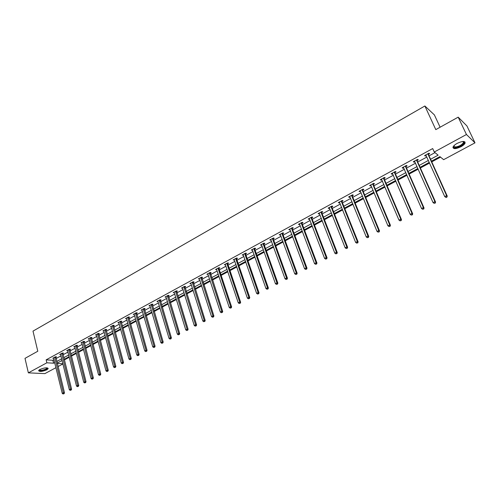 <?xml version="1.0" encoding="UTF-8"?>
<svg xmlns="http://www.w3.org/2000/svg" width="500" height="500" viewBox="0 0 500 500"><rect width="100%" height="100%" fill="white"/><g stroke="black" fill="none" stroke-linecap="round" stroke-linejoin="round"><path stroke-width="0.75" d="M39.888 369.469C44.506 367.625 47.263 367.369 48.156 368.688L46.825 369.825C42.231 371.656 39.481 371.912 38.569 370.594L39.888 369.469M457.188 143.356C462.475 140.956 465.119 140.869 465.106 143.094C464.556 144.3 463.162 145.519 460.919 146.762C455.675 149.144 453.044 149.225 453.044 147C453.581 145.819 454.963 144.606 457.188 143.356M440.112 127.219L434.381 114.894L424.875 105.988L33 331.119L37.794 351.238L25 358.356L28.363 372.856L46.856 362.794L53.569 363.206L54.7 362.594M424.875 105.988L435.794 129.625L458.188 117.156L466.919 125.944L475 142.838L443.631 159.669L439.9 156.625L431.444 161.188M64.3 359.938L69.256 357.269M71.344 356.138L76.375 353.431M78.469 352.3L83.575 349.55M85.669 348.419L90.85 345.625M92.95 344.494L98.2 341.662M100.306 340.531L105.638 337.656M107.744 336.519L113.156 333.606M115.262 332.469L120.756 329.506M122.869 328.369L128.444 325.363M130.556 324.225L136.213 321.175M138.331 320.031L144.075 316.938M146.194 315.794L152.019 312.656M154.15 311.506L160.062 308.319M162.194 307.169L168.194 303.938M170.325 302.787L176.419 299.5M178.556 298.35L184.744 295.019M186.881 293.863L193.162 290.475M195.306 289.325L201.681 285.887M203.825 284.731L210.3 281.238M212.444 280.081L219.019 276.537M221.169 275.381L227.844 271.781M230 270.619L236.781 266.969M238.931 265.806L245.819 262.094M247.975 260.931L254.969 257.162M257.131 256L264.231 252.169M266.394 251L273.612 247.113M275.775 245.95L283.106 241.994M285.269 240.831L292.719 236.812M294.881 235.644L302.45 231.569M304.619 230.4L312.306 226.256M314.475 225.087L322.287 220.875M324.462 219.706L332.4 215.425M334.575 214.25L342.638 209.906M344.812 208.731L353.013 204.312M355.188 203.137L363.519 198.65M365.7 197.475L374.169 192.913M376.344 191.737L384.956 187.094M387.131 185.919L395.887 181.2M398.069 180.025L406.969 175.231M409.144 174.056L418.194 169.175M420.375 168.006L429.575 163.044M431.756 161.869L440.531 157.137M62.925 363.938L58.031 366.562M55.944 367.681L44.894 373.612L28.363 372.856M61.375 360.85L62.175 360.906M430.575 159.262L438.131 155.175L434.269 152.019L432.688 148.562L46.144 359.85L52.856 360.294L53.987 359.681M56.062 358.55L60.931 355.9M63.012 354.775L67.956 352.088M70.037 350.956L75.05 348.231M77.138 347.1L82.225 344.331M84.312 343.2L89.475 340.394M91.562 339.256L96.8 336.406M98.9 335.269L104.213 332.381M106.312 331.244L111.7 328.312M113.806 327.169L119.275 324.194M121.381 323.05L126.938 320.031M129.044 318.888L134.681 315.825M136.794 314.675L142.513 311.569M144.631 310.419L150.431 307.262M152.55 306.112L158.444 302.906M160.569 301.756L166.55 298.506M168.675 297.35L174.744 294.05M176.875 292.894L183.038 289.544M185.169 288.387L191.425 284.988M193.556 283.825L199.906 280.375M202.044 279.212L208.494 275.706M210.637 274.544L217.181 270.981M219.325 269.819L225.975 266.206M228.119 265.038L234.875 261.369M237.019 260.2L243.881 256.475M246.031 255.306L252.994 251.519M255.144 250.35L262.219 246.506M264.375 245.338L271.562 241.431M273.719 240.263L281.019 236.294M283.175 235.119L290.587 231.088M292.75 229.919L300.281 225.819M302.444 224.65L310.1 220.487M312.262 219.312L320.037 215.081M322.206 213.906L330.106 209.613M332.275 208.438L340.306 204.069M342.469 202.894L350.637 198.456M352.8 197.281L361.1 192.769M363.269 191.594L371.7 187.006M373.869 185.831L382.438 181.169M384.606 179.994L393.325 175.256M395.494 174.075L404.356 169.262M406.525 168.081L415.531 163.188M417.7 162.006L426.863 157.031M429.031 155.85L434.994 152.613M428.456 154.325L429.644 153.681L428.988 153.156L424.6 155.55L425.262 156.069L426.2 155.556M417.144 160.494L418.306 159.856L417.638 159.35L413.306 161.706L413.988 162.206L414.881 161.719M405.975 166.569L407.125 165.944L406.431 165.45L402.169 167.781L402.863 168.263L403.713 167.8M394.956 172.575L396.094 171.956L395.381 171.475L391.169 173.775L391.887 174.244L392.7 173.8M384.081 178.494L385.206 177.881L384.475 177.419L380.319 179.688L381.056 180.144L381.825 179.725M373.35 184.338L374.456 183.738L373.713 183.287L369.613 185.525L370.363 185.963L371.094 185.562M362.762 190.106L363.85 189.513L363.094 189.081L359.044 191.287L359.812 191.713L360.506 191.331M352.306 195.8L353.381 195.212L352.606 194.794L348.612 196.969L349.394 197.381L350.05 197.025M341.987 201.419L343.05 200.837L342.256 200.438L338.312 202.587L339.113 202.981L339.738 202.644M331.794 206.969L332.844 206.394L332.038 206.006L328.144 208.125L328.956 208.512L329.55 208.194M321.737 212.444L322.775 211.881L321.95 211.5L318.106 213.6L318.931 213.969L319.494 213.669M311.806 217.856L312.825 217.294L311.994 216.931L308.194 219L309.037 219.363L309.562 219.075M301.994 223.194L303.006 222.644L302.156 222.294L298.406 224.338L299.756 224.412M292.306 228.469L293.306 227.925L292.444 227.587L288.744 229.606L290.069 229.688M282.744 233.681L283.731 233.144L282.856 232.812L279.194 234.806L280.506 234.9M273.294 238.825L274.269 238.294L273.381 237.981L269.769 239.95L271.062 240.044M263.956 243.906L264.919 243.381L264.025 243.081L260.456 245.025L261.731 245.125M254.737 248.931L255.688 248.412L254.781 248.119L251.25 250.037L252.512 250.144M245.631 253.888L246.569 253.381L245.644 253.094L242.162 254.994L243.406 255.1M236.631 258.794L237.556 258.288L236.625 258.012L233.181 259.887L234.406 260M227.738 263.631L228.656 263.131L227.712 262.875L224.312 264.725L225.519 264.844M218.95 268.419L219.856 267.925L218.9 267.675L215.544 269.506L216.737 269.625M210.263 273.15L211.163 272.663L210.194 272.419L206.875 274.231L208.056 274.35M201.681 277.819L202.569 277.337L201.594 277.106L198.312 278.9L199.475 279.025M193.2 282.444L194.075 281.962L193.094 281.744L189.85 283.512L191 283.637M184.819 287.006L185.681 286.537L184.688 286.325L181.481 288.069L182.619 288.206M176.531 291.519L177.387 291.056L176.381 290.85L173.212 292.581L174.331 292.712M168.337 295.981L169.181 295.519L168.169 295.325L165.037 297.038L166.144 297.175M160.238 300.394L161.075 299.938L160.056 299.75L156.956 301.438L158.05 301.581M152.231 304.75L153.056 304.3L152.031 304.125L148.969 305.794L150.044 305.944M144.312 309.062L145.131 308.619L144.094 308.45L141.069 310.1L142.131 310.25M136.481 313.325L137.294 312.887L136.25 312.725L133.256 314.363L134.306 314.513M128.737 317.544L129.537 317.106L128.488 316.956L125.531 318.569L126.562 318.719M121.081 321.712L121.875 321.281L120.819 321.138L117.888 322.738L118.906 322.869M113.513 325.838L114.294 325.412L113.231 325.275L110.331 326.856L111.337 326.981M106.025 329.913L106.794 329.494L105.725 329.363L102.863 330.925L103.85 331.044M98.612 333.95L99.381 333.531L98.3 333.413L95.469 334.956L96.444 335.062M91.287 337.938L92.044 337.525L90.962 337.413L88.156 338.944L89.119 339.038M84.038 341.887L84.787 341.481L83.7 341.375L80.925 342.881L81.869 342.975M76.869 345.794L77.606 345.387L76.513 345.288L73.769 346.781L74.7 346.869M69.775 349.656L70.506 349.256L69.406 349.162L66.694 350.644L67.606 350.719M62.756 353.475L63.481 353.081L62.369 353L59.688 354.462L60.594 354.531M55.806 357.262L56.525 356.869L55.412 356.788L52.756 358.237L53.65 358.3M458.188 117.156L466.45 134.506L475 142.838M46.144 359.85L46.856 362.794M434.269 152.019L466.45 134.506M56.775 361.469L61.656 358.831M63.744 357.706L68.694 355.025M70.781 353.9L75.8 351.181M77.894 350.05L82.987 347.294M85.081 346.163L90.25 343.363M92.35 342.231L97.594 339.387M99.694 338.256L105.019 335.375M107.125 334.237L112.525 331.312M114.631 330.175L120.119 327.206M122.225 326.069L127.788 323.056M129.906 321.912L135.55 318.856M137.669 317.712L143.4 314.613M145.519 313.469L151.337 310.319M153.456 309.169L159.362 305.975M161.488 304.825L167.481 301.588M169.613 300.431L175.694 297.144M177.825 295.988L184.006 292.65M186.137 291.494L192.406 288.1M194.55 286.944L200.912 283.5M203.056 282.344L209.519 278.844M211.663 277.688L218.225 274.137M220.375 272.975L227.037 269.369M229.188 268.206L235.956 264.544M238.106 263.381L244.981 259.662M247.131 258.5L254.112 254.719M256.269 253.556L263.363 249.719M265.519 248.55L272.725 244.656M274.881 243.487L282.2 239.525M284.363 238.356L291.794 234.338M293.962 233.169L301.512 229.081M303.675 227.913L311.35 223.756M313.519 222.587L321.312 218.369M323.481 217.194L331.406 212.906M333.575 211.737L341.631 207.381M343.8 206.206L351.981 201.781M354.156 200.606L362.475 196.106M364.644 194.931L373.1 190.356M375.275 189.181L383.869 184.531M386.044 183.356L394.781 178.631M396.95 177.45L405.838 172.644M408.013 171.469L417.044 166.588M419.219 165.406L428.4 160.438M57.263 363.431L62.888 363.781M429.269 162.362L420.069 167.325M417.894 168.5L408.85 173.381M406.669 174.556L397.775 179.35M395.6 180.525L386.85 185.25M384.669 186.425L376.062 191.069M373.888 192.237L365.425 196.806M363.244 197.981L354.919 202.475M352.744 203.65L344.55 208.069M342.375 209.244L334.312 213.594M332.137 214.769L324.206 219.044M322.031 220.219L314.225 224.431M312.056 225.6L304.375 229.744M302.206 230.919L294.644 234.994M292.475 236.163L285.031 240.181M282.869 241.35L275.544 245.3M273.375 246.469L266.169 250.362M264.006 251.525L256.906 255.356M254.744 256.525L247.756 260.294M245.6 261.456L238.719 265.169M236.562 266.331L229.788 269.988M227.631 271.15L220.963 274.75M218.812 275.912L212.244 279.456M210.094 280.613L203.625 284.106M201.481 285.262L195.106 288.7M192.963 289.856L186.688 293.244M184.55 294.394L178.363 297.731M176.231 298.881L170.138 302.169M168.006 303.319L162.006 306.556M159.881 307.706L153.969 310.894M151.844 312.044L146.019 315.181M143.894 316.331L138.156 319.425M136.037 320.569L130.387 323.619M128.269 324.762L122.7 327.762M120.588 328.906L115.1 331.869M112.987 333.006L107.581 335.925M105.475 337.056L100.144 339.931M98.044 341.069L92.794 343.9M90.694 345.031L85.512 347.825M83.419 348.956L78.319 351.712M76.225 352.837L71.2 355.55M69.112 356.681L64.15 359.356M62.069 360.475L57.181 363.113M52.856 360.294L53.569 363.206M424.95 155.363L425.262 156.069M413.675 161.506L413.988 162.206M402.556 167.562L402.863 168.263M391.587 173.544L391.887 174.244M380.756 179.45L381.056 180.144M370.075 185.275L370.363 185.963M359.525 191.025L359.812 191.713M349.113 196.7L349.394 197.381M338.837 202.3L339.113 202.981M328.688 207.831L328.956 208.512M318.669 213.294L318.931 213.969M308.775 218.681L309.037 219.363M299.006 224.013L299.262 224.681M289.363 229.269L289.606 229.938M279.831 234.462L280.075 235.131M270.419 239.594L270.656 240.263M261.119 244.662L261.356 245.325M251.938 249.669L252.169 250.331M242.862 254.613L243.088 255.275M233.9 259.5L234.119 260.156M225.037 264.331L225.256 264.981M216.281 269.1L216.5 269.75M207.631 273.819L207.844 274.469M199.081 278.475L199.288 279.125M190.631 283.081L190.837 283.731M182.281 287.638L182.481 288.281M174.025 292.137L174.219 292.775M165.856 296.588L166.05 297.225M159.219 300.206L170.381 337.75L169.056 338.431L157.981 301.619M149.825 305.394L149.994 305.969M141.956 309.756L142.106 310.269M134.181 314.106L134.3 314.519M446.156 197.55L446.656 196.988L446.156 197.55L444.731 196.6L425.781 154.906M445.9 197.369L444.731 196.6L446.613 195.631L447.244 196.075L428.525 154.738L428.444 153.456M427.8 153.806L446.613 195.631L446.656 196.988M446.912 197.162L447.244 196.075M463.212 141.456L464.05 141.981C463.375 144.669 460.438 146.55 455.244 147.619C453.725 147.606 453.206 147.069 453.681 146M453.762 145.912L455.35 147.044C459.081 146.456 461.794 144.975 463.488 142.6L463.094 141.463M452.925 147.575L454.719 148.069C459.35 147.344 462.713 145.506 464.812 142.562L464.913 141.862M47.256 367.881L46.25 369.338C42.175 370.95 39.8 371.156 39.131 369.95M39.319 369.812C40.381 370.688 42.594 370.431 45.963 369.044L47.025 367.85L47.4 368.044M38.569 370.588C40.388 371.331 43.1 370.919 46.688 369.363L48.031 368.181M416.463 159.987L434.919 201.65L433.056 202.606L414.475 161.069M417.125 159.625L417.206 160.894L435.569 202.081L434.919 201.65L434.969 202.987L434.225 203.369L434.969 202.987M435.225 203.162L435.569 202.081M433.056 202.606L434.225 203.369M405.281 166.081L423.381 207.587L421.55 208.531L403.312 167.15M405.962 165.712L406.037 166.975L424.05 208L423.381 207.587L423.438 208.912L422.7 209.288L423.438 208.912M423.706 209.075L424.05 208M421.55 208.531L422.7 209.288M394.244 172.1L412 213.438L410.194 214.369L392.306 173.156M394.944 171.713L395.019 172.975L412.694 213.837L412 213.438L412.062 214.756L411.337 215.125L412.062 214.756M412.337 214.913L412.694 213.837M410.194 214.369L411.337 215.125M383.35 178.031L400.775 219.219L398.988 220.131L381.438 179.075M384.075 177.644L384.137 178.894L401.481 219.6L400.775 219.219L400.838 220.519L400.125 220.888L400.838 220.519M401.125 220.675L401.481 219.6M398.988 220.131L400.125 220.888M372.606 183.894L389.7 224.913L387.938 225.819L370.719 184.925M373.344 183.487L373.406 184.737L390.425 225.281L389.7 224.913L389.769 226.206L389.062 226.569L389.769 226.206M390.062 226.356L390.425 225.281M387.938 225.819L389.062 226.569M362 189.675L378.769 230.538L377.031 231.431L360.131 190.694M362.756 189.262L362.812 190.5L379.513 230.894L378.769 230.538L378.844 231.819L378.15 232.175L378.844 231.819M379.144 231.962L379.513 230.894M377.031 231.431L378.15 232.175M351.525 195.381L367.981 236.088L366.269 236.969L349.688 196.388M352.3 194.963L352.356 196.194L368.744 236.431L367.981 236.088L368.062 237.356L367.381 237.706L368.062 237.356M368.369 237.494L368.744 236.431M366.269 236.969L367.381 237.706M341.194 201.019L357.337 241.562L355.65 242.431L339.375 202.006M341.981 200.588L342.038 201.812L358.119 241.894L357.337 241.562L357.425 242.819L356.75 243.169L357.425 242.819M357.738 242.95L358.119 241.894M355.65 242.431L356.75 243.169M330.988 206.575L346.838 246.969L345.163 247.825L329.194 207.556M331.794 206.137L331.844 207.356L347.625 247.281L346.838 246.969L346.925 248.212L346.256 248.556L346.925 248.212M347.244 248.337L347.625 247.281M345.163 247.825L346.256 248.556M320.913 212.069L336.469 252.3L334.819 253.15L319.144 213.031M321.737 211.619L321.788 212.831L337.275 252.606L336.469 252.3L336.562 253.538L335.9 253.875L336.562 253.538M336.881 253.656L337.275 252.606M334.819 253.15L335.9 253.875M310.969 217.494L326.231 257.569L324.6 258.406L309.219 218.444M311.806 217.031L311.85 218.244L327.056 257.856L326.231 257.569L326.331 258.794L325.681 259.131L326.331 258.794M326.656 258.913L327.056 257.856M324.6 258.406L325.681 259.131M301.144 222.844L316.125 262.769L314.519 263.594L299.419 223.787M302 222.381L302.044 223.581L316.962 263.044L316.125 262.769L316.231 263.981L315.587 264.312L316.231 263.981M316.562 264.094L316.962 263.044M314.519 263.594L315.587 264.312M291.444 228.131L306.15 267.9L304.562 268.712L289.738 229.062M292.312 227.656L292.356 228.856L307 268.169L306.15 267.9L306.256 269.106L305.619 269.431L306.256 269.106M306.6 269.212L307 268.169M304.562 268.712L305.619 269.431M281.863 233.356L296.3 272.969L294.731 273.775L280.181 234.269M282.75 232.875L282.787 234.062L297.162 273.225L296.3 272.969L296.413 274.163L295.781 274.488L296.413 274.163M296.756 274.262L297.162 273.225M294.731 273.775L295.781 274.488M272.406 238.512L286.575 277.969L285.025 278.769L270.738 239.419M273.3 238.025L273.337 239.206L287.45 278.219L286.575 277.969L286.688 279.156L286.069 279.475L286.688 279.156M287.038 279.256L287.45 278.219M285.025 278.769L286.069 279.475M263.056 243.606L276.969 282.913L275.438 283.7L261.413 244.5M263.969 243.106L264 244.288L277.856 283.15L276.969 282.913L277.087 284.088L276.475 284.406L277.087 284.088M277.444 284.181L277.856 283.15M275.438 283.7L276.475 284.406M253.825 248.637L267.481 287.794L265.969 288.569L252.2 249.525M254.75 248.137L254.781 249.306L268.381 288.019L267.481 287.794L267.6 288.962L267 289.269L267.6 288.962M267.962 289.05L268.381 288.019M265.969 288.569L267 289.269M244.706 253.606L258.106 292.613L256.619 293.381L243.1 254.481M245.644 253.1L245.669 254.262L259.025 292.825L258.106 292.613L258.238 293.775L257.638 294.081L258.238 293.775M258.6 293.856L259.025 292.825M256.619 293.381L257.638 294.081M235.694 258.519L248.856 297.375L247.381 298.137L234.112 259.387M236.644 258.019L236.669 259.163L249.781 297.581L248.856 297.375L248.981 298.525L248.394 298.825L248.981 298.525M249.356 298.606L249.781 297.581M247.381 298.137L248.394 298.825M226.794 263.375L239.713 302.081L238.256 302.831L225.225 264.225M227.75 262.887L227.775 264.006L240.65 302.275L239.713 302.081L239.844 303.219L239.262 303.519L239.844 303.219M240.219 303.294L240.65 302.275M238.256 302.831L239.262 303.519M217.994 268.169L230.675 306.731L229.237 307.469L216.444 269.012M218.962 267.694L218.981 268.788L231.625 306.913L230.675 306.731L230.812 307.856L230.238 308.156L230.812 307.856M231.194 307.931L231.625 306.913M229.237 307.469L230.238 308.156M209.3 272.906L221.756 311.319L220.331 312.05L207.769 273.744M210.281 272.438L222.712 311.494L221.756 311.319L221.894 312.444L221.325 312.731L221.894 312.444M222.275 312.506L222.712 311.494M220.331 312.05L221.325 312.731M200.706 277.594L212.938 315.856L211.531 316.575L199.194 278.412M201.7 277.131L213.906 316.019L212.938 315.856L213.081 316.969L212.519 317.256L213.081 316.969M213.469 317.031L213.906 316.019M211.531 316.575L212.519 317.256M192.219 282.219L204.225 320.337L202.838 321.05L190.725 283.038M193.219 281.769L205.206 320.494L204.225 320.337L204.369 321.444L203.812 321.725L204.369 321.444M204.762 321.506L205.206 320.494M202.838 321.05L203.812 321.725M183.825 286.794L195.613 324.769L194.244 325.475L182.344 287.6M184.831 286.356L196.606 324.913L195.613 324.769L195.763 325.863L195.212 326.144L195.763 325.863M196.156 325.919L196.606 324.913M194.244 325.475L195.212 326.144M175.525 291.319L187.106 329.144L185.75 329.844L174.069 292.113M176.55 290.881L188.106 329.281L187.106 329.144L187.256 330.231L186.713 330.513L187.256 330.231M187.656 330.288L188.106 329.281M185.75 329.844L186.713 330.513M167.325 295.788L178.694 333.475L177.356 334.162L165.881 296.575M168.356 295.363L179.7 333.6L178.694 333.475L178.85 334.55L178.312 334.825L178.85 334.55M179.25 334.6L179.7 333.6M177.356 334.162L178.312 334.825M160.256 299.788L171.4 337.869L170.381 337.75L170.538 338.819L170.012 339.094L170.538 338.819M170.944 338.869L171.4 337.869M169.056 338.431L170.012 339.094M151.2 304.575L162.162 341.975L160.856 342.65L149.794 305.344M152.25 304.163L163.194 342.088L162.162 341.975L162.325 343.038L161.8 343.306L162.325 343.038M162.738 343.081L163.194 342.088M160.856 342.65L161.8 343.306M143.275 308.9L154.044 346.156L152.75 346.819L141.881 309.656M144.331 308.488L155.075 346.262L154.044 346.156L154.206 347.212L153.688 347.475L154.206 347.212M154.619 347.25L155.075 346.262M152.75 346.819L153.688 347.475M135.438 313.169L146.012 350.288L144.738 350.944L134.062 313.919M136.5 312.769L147.056 350.381L146.012 350.288L146.181 351.331L145.669 351.594L146.181 351.331M146.594 351.369L147.056 350.381M144.738 350.944L145.669 351.594M127.688 317.394L138.075 354.369L136.812 355.019L126.325 318.137M128.763 316.994L139.125 354.462L138.075 354.369L138.244 355.412L137.738 355.669L138.244 355.412M138.663 355.444L139.125 354.462M136.812 355.019L137.738 355.669M120.025 321.569L130.225 358.413L128.975 359.05L118.675 322.306M121.106 321.175L131.281 358.494L130.225 358.413L130.394 359.444L129.894 359.7L130.394 359.444M130.819 359.475L131.281 358.494M128.975 359.05L129.894 359.7M112.45 325.7L122.463 362.4L121.225 363.038L111.112 326.431M113.531 325.312L123.531 362.475L122.463 362.4L122.638 363.425L122.144 363.681L122.638 363.425M123.062 363.456L123.531 362.475M121.225 363.038L122.144 363.681M104.95 329.787L114.787 366.35L113.569 366.981L103.631 330.506M106.044 329.406L115.862 366.419L114.787 366.35L114.963 367.369L114.475 367.619L114.963 367.369M115.394 367.394L115.862 366.419M113.569 366.981L114.475 367.619M97.537 333.831L107.2 370.256L105.988 370.875L96.231 334.538M98.637 333.45L108.281 370.319L107.2 370.256L107.375 371.269L106.894 371.512L107.375 371.269M107.806 371.287L108.281 370.319M105.988 370.875L106.894 371.512M90.206 337.825L99.694 374.119L98.5 374.731L88.912 338.531M91.306 337.45L100.781 374.169L99.694 374.119L99.869 375.119L99.394 375.369L99.869 375.119M100.306 375.144L100.781 374.169M98.5 374.731L99.394 375.369M82.95 341.781L92.269 377.938L91.088 378.544L81.675 342.475M84.062 341.406L93.362 377.987L92.269 377.938L92.45 378.931L91.975 379.175L92.45 378.931M92.888 378.95L93.362 377.987M91.088 378.544L91.975 379.175M75.769 345.694L84.925 381.719L83.756 382.319L74.506 346.381M76.888 345.325L86.025 381.756L84.925 381.719L85.106 382.706L84.637 382.944L85.106 382.706M85.55 382.719L86.025 381.756M83.756 382.319L84.637 382.944M68.669 349.562L77.663 385.45L76.506 386.05L67.419 350.244M69.794 349.194L78.769 385.487L77.663 385.45L77.844 386.431L77.381 386.675L77.844 386.431M78.288 386.45L78.769 385.487M76.506 386.05L77.381 386.675M61.644 353.394L70.475 389.15L69.331 389.738L60.412 354.069M62.775 353.031L71.588 389.175L70.475 389.15L70.662 390.125L70.206 390.356L70.662 390.125M71.106 390.138L71.588 389.175M69.331 389.738L70.206 390.356M54.694 357.181L63.369 392.806L62.237 393.387L53.475 357.85M55.831 356.819L64.488 392.825L63.369 392.806L63.556 393.775L63.106 394.006L63.556 393.775M64.006 393.781L64.488 392.825M62.237 393.387L63.106 394.006M427.806 153.931L428.462 154.45M427.869 154.213L428.525 154.738M416.469 160.106L417.144 160.613M416.531 160.394L417.206 160.894M405.281 166.206L405.975 166.694M405.344 166.488L406.037 166.975M394.244 172.219L394.956 172.694M394.306 172.5L395.019 172.975M383.356 178.156L384.081 178.612M383.413 178.438L384.137 178.894M372.606 184.013L373.35 184.456M372.663 184.294L373.406 184.737M362 189.794L362.762 190.225M362.05 190.069L362.812 190.5M351.525 195.5L352.306 195.919M351.581 195.775L352.356 196.194M341.194 201.137L341.987 201.537M341.244 201.406L342.038 201.812M330.988 206.694L331.794 207.087M331.037 206.969L331.844 207.356M320.913 212.188L321.737 212.562M320.962 212.456L321.788 212.831M310.969 217.606L311.8 217.969M311.012 217.881L311.85 218.244M301.144 222.963L301.994 223.312M301.194 223.231L302.044 223.581M291.444 228.25L292.306 228.588M291.488 228.519L292.356 228.856M281.863 233.469L282.738 233.794M281.913 233.738L282.787 234.062M272.4 238.625L273.294 238.938M272.444 238.894L273.337 239.206M263.056 243.719L263.956 244.025M263.1 243.981L264 244.288M253.825 248.75L254.737 249.044M253.869 249.013L254.781 249.306M244.706 253.725L245.625 254M244.744 253.981L245.669 254.262M235.694 258.631L236.625 258.906M235.731 258.894L236.669 259.163M226.788 263.488L227.731 263.744M226.825 263.744L227.775 264.006M217.994 268.281L218.944 268.531M218.031 268.538L218.981 268.788M209.3 273.019L210.263 273.256M209.331 273.275L210.3 273.512M200.706 277.7L201.681 277.931M200.744 277.956L201.719 278.188M192.213 282.331L193.2 282.55M192.25 282.587L193.231 282.806M183.819 286.906L184.812 287.113M183.856 287.156L184.85 287.369M175.525 291.425L176.525 291.625M175.556 291.681L176.562 291.881M167.325 295.894L168.331 296.087M167.356 296.15L168.369 296.337M159.213 300.312L160.231 300.5M159.244 300.569L160.263 300.75M151.2 304.681L152.225 304.856M151.231 304.931L152.256 305.106M143.275 309.006L144.306 309.169M143.3 309.25L144.338 309.419M135.438 313.275L136.481 313.431M135.463 313.525L136.506 313.681M127.688 317.5L128.737 317.65M127.713 317.744L128.763 317.894M120.025 321.675L121.081 321.819M120.05 321.919L121.106 322.062M112.444 325.806L113.506 325.938M112.469 326.05L113.537 326.188M104.95 329.894L106.019 330.019M104.975 330.138L106.044 330.262M97.531 333.931L98.612 334.05M97.556 334.175L98.637 334.294M90.2 337.931L91.281 338.044M90.225 338.169L91.306 338.281M82.944 341.881L84.038 341.987M82.969 342.125L84.056 342.231M75.769 345.794L76.862 345.894M75.788 346.031L76.888 346.131M68.669 349.663L69.769 349.756M68.688 349.9L69.794 349.994M61.644 353.494L62.75 353.581M61.662 353.731L62.769 353.812M54.688 357.281L55.806 357.362M54.713 357.519L55.825 357.594M462.95 141.469L463.488 142.6M463.5 141.825L464.05 141.981"/></g></svg>
